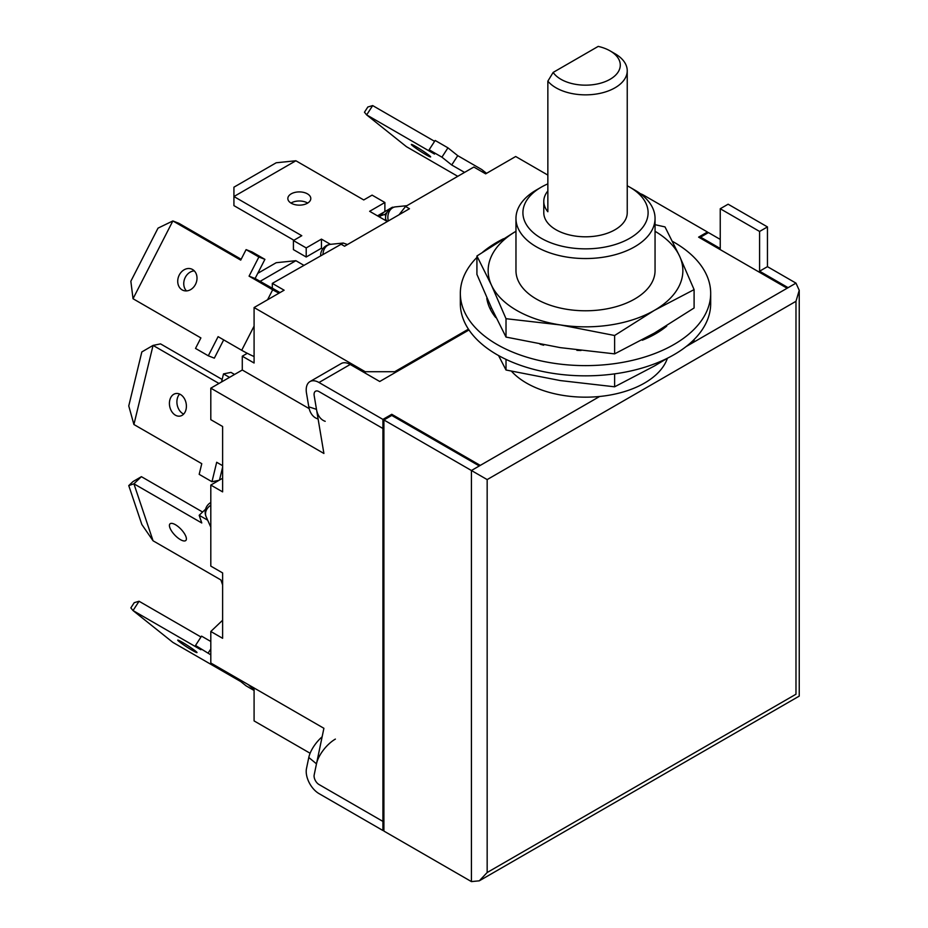 <?xml version="1.0" encoding="UTF-8"?>
<svg xmlns="http://www.w3.org/2000/svg" width="928" height="928" viewBox="0 0 928 928"><rect width="100%" height="100%" fill="white"/><g stroke="black" fill="none" stroke-linecap="round" stroke-linejoin="round"><path stroke-width="1.39" d="M541.256 238.276A62.594 36.134 0 0 0 629.764 238.276A62.594 36.134 0 0 0 629.764 187.166L634.682 190.008A69.542 40.148 180 0 1 655.052 218.393A69.542 40.148 180 0 1 612.12 255.49A69.542 40.148 180 0 1 536.338 246.79A69.542 40.148 180 0 1 515.968 218.393A69.542 40.148 180 0 1 536.338 190.008L541.256 187.166A62.594 36.134 0 0 0 541.256 238.276M553.146 72.419A34.777 20.08 0 0 0 560.93 79.286A34.777 20.08 0 0 0 610.102 79.286A34.777 20.08 0 0 0 610.102 50.889L615.02 53.731A41.725 24.093 180 0 1 627.235 70.772A41.725 24.093 180 0 1 601.483 93.02A41.725 24.093 180 0 1 556.011 87.8A41.725 24.093 180 0 1 547.856 81.154L553.146 72.419L598.212 46.4A34.777 20.08 0 0 1 610.102 50.889L615.02 53.731M667.418 358.231A83.45 48.175 180 0 1 599.65 396.476A83.45 48.175 180 0 1 526.501 383.067A83.45 48.175 180 0 1 511.502 371.246M627.235 70.772L627.235 212.721A41.725 24.093 180 0 1 601.483 234.97A41.725 24.093 180 0 1 556.011 229.75A41.725 24.093 180 0 1 543.785 212.721L543.785 201.364A41.725 24.093 0 0 0 547.856 211.746L547.856 81.154M318.107 418.98L317.504 418.783A22.075 15.15 -71.8 0 1 308.792 406.824L316.483 409.352L314.186 395.676A6.96 4.014 60 0 1 315.508 391.233A6.96 4.014 -120 0 0 314.186 395.676L323.907 453.467L210.807 388.171L210.807 419.676L222.616 426.497L222.616 491.875L210.807 485.066L210.807 566.103L222.616 572.924L222.616 638.302L210.807 631.481L210.807 662.998L323.907 728.294L314.186 774.857A6.96 4.014 -120 0 0 318.988 784.508A6.96 4.014 60 0 1 314.186 774.857L316.483 763.837A22.075 9.779 -50.4 0 1 335.379 739.094M322.132 736.786A22.075 9.779 129.6 0 0 308.792 757.48L316.483 763.837M308.792 757.48L306.495 768.5A18.084 10.44 -120 0 0 318.988 793.591L382.916 830.502L383.902 829.934M479.3 465.96L471.424 470.508L487.165 479.59L487.165 872.517L479.3 880.823L471.424 881.6L471.424 470.508L383.902 419.966L391.767 415.431L391.767 414.294L480.275 465.392L479.3 465.96L391.767 415.431M640.436 193.766A18.084 10.44 60 0 1 643.533 195.124L707.461 232.023L698.61 237.139L787.13 288.237L788.104 287.668L759.591 271.208L767.456 266.661L795.98 283.133L799.24 290.336L795.98 301.298L487.165 479.59M468.988 329.962L379.726 381.501L350.216 364.472L318.988 382.498L382.916 419.398L391.767 414.294M720.244 208.742L728.12 204.206L767.456 226.919L759.591 231.455L720.244 208.742L720.244 248.495L700.582 237.139L700.582 238.276M720.244 239.412L708.447 232.592L700.582 237.139M316.483 409.352A22.075 15.15 108.2 0 0 325.206 421.312M383.902 419.966L383.902 831.07L471.424 881.6M382.916 830.502L382.916 821.408L383.902 820.839L382.916 821.408L318.988 784.508L382.916 821.408L382.916 428.492L318.988 391.581A6.96 4.014 -120 0 0 315.508 391.233A6.96 4.014 60 0 1 318.988 391.581L382.916 428.492L383.902 427.924L382.916 428.492L382.916 419.398M350.216 364.472A18.084 10.44 60 0 0 341.179 363.567L309.952 381.594A18.084 10.44 60 0 0 306.495 393.147L308.792 406.824M309.952 381.594A18.084 10.44 60 0 1 318.988 382.498M759.591 231.455L759.591 271.208M767.456 226.919L767.456 266.661M707.461 233.16L707.461 232.023M487.165 872.517L795.98 694.225C800.226 696.673 800.226 696.673 795.98 694.225L795.98 301.298M634.682 190.008L629.764 187.166A62.594 36.134 0 0 0 627.235 185.786M547.856 183.86A62.594 36.134 0 0 0 541.256 187.166M547.856 190.982A41.725 24.093 0 0 0 543.785 201.364M655.052 218.393L655.052 270.64A69.542 40.148 180 0 1 634.682 299.025A69.542 40.148 180 0 1 558.9 307.725A69.542 40.148 180 0 1 515.968 270.64L515.968 218.393M655.052 231.292A97.359 56.214 180 0 1 679.551 256.093A97.359 56.214 180 0 1 654.356 310.381A97.359 56.214 180 0 1 560.315 324.928A97.359 56.214 180 0 1 491.469 285.186A97.359 56.214 180 0 1 515.968 231.292M476.922 256L476.922 274.386L491.469 307.899L506.015 337.073L506.015 318.698L491.469 285.186L476.922 256L513.752 232.592M506.015 337.073L560.315 347.64L614.614 353.87L614.614 335.495L560.315 324.928L506.015 318.698M654.24 224.506L665.005 226.908L679.551 256.093L694.098 289.606L654.356 310.381L614.614 335.495M614.614 353.87L654.356 333.094L694.098 307.98L694.098 289.606M672.464 241.361A125.176 72.268 180 0 1 674.03 242.243A125.176 72.268 180 0 1 710.686 293.352L710.686 303.572A125.176 72.268 180 0 1 633.418 370.342A125.176 72.268 180 0 1 497.002 354.67A125.176 72.268 180 0 1 460.334 303.572L460.334 293.352A125.176 72.268 180 0 1 476.922 257.404M710.686 293.352A125.176 72.268 180 0 1 633.418 360.122A125.176 72.268 180 0 1 497.002 344.45A125.176 72.268 180 0 1 460.334 293.352M482.746 252.091A125.176 72.268 180 0 1 503.51 238.74M666.281 325.995L666.687 326.169A99.099 57.211 180 0 1 642.35 340.216L642.06 339.973M581.009 350.506A99.099 57.211 180 0 1 576.88 350.343L576.926 349.995M543.889 344.88L543.634 345.204A99.099 57.211 180 0 1 540.003 344.172M496.004 317.446L495.703 317.527A99.099 57.211 180 0 1 486.794 298.34L487.119 298.317M491.666 308.305L489.903 308.398M657.5 332.665L656.073 332.096M498.556 355.563L506.015 370.005L506.015 359.391M506.015 370.005L560.315 380.573L614.614 386.802L614.614 373.856M688.286 344.833L694.098 340.912L694.098 339.52M614.614 386.802L654.356 366.026L667.51 358.173M210.807 527.15L206.144 516.757A11.124 8.793 -24.2 0 1 205.517 513.81A11.124 8.793 -24.2 0 1 210.807 505.203M322.979 254.144A11.124 8.793 -95.8 0 1 327.781 245.259A11.124 8.793 -95.8 0 1 330.646 244.319L343.256 243.043L272.31 283.388L272.31 288.156L279.989 292.587L255.107 278.504L264.909 259.364L252.114 251.987L246.094 249.62L240.723 260.118L172.863 220.945L133.029 298.735L200.889 337.92L195.518 348.418L208.301 355.795L218.103 336.655L241.709 350.285A11.124 0.789 -152.9 0 0 254.086 356.549M347.478 244.54L343.256 243.043M388.322 220.957A11.124 8.793 -95.8 0 1 392.695 207.779A11.124 8.793 -95.8 0 1 395.56 206.851L406.893 205.691M340.622 243.948L344.566 246.222L409.468 208.742L405.536 206.48L399.063 214.751M405.536 206.48L473.848 167.04L485.657 173.849L515.69 156.507L547.856 175.09M247.289 353.301L242.278 356.201L254.086 363.01L254.086 307.539L365.214 371.71L394.713 371.71L394.713 372.847M394.713 371.71L468.443 329.15M365.214 371.71L365.214 373.126M242.278 356.201L242.278 370.005L309.175 408.622M254.086 687.973L254.086 720.917L310.114 753.258M254.086 307.539L284.119 290.209L272.31 283.388M210.807 388.171L242.278 370.005M210.807 631.481L222.616 620.24M222.616 478.245L210.807 485.066M182.155 642.188A11.472 0.812 -147.1 0 0 177.735 640.123A11.472 0.812 -147.1 0 0 182.549 644.102A11.472 0.812 -147.1 0 0 192.583 650.516A11.472 0.812 -147.1 0 0 197.003 652.581A11.472 0.812 -147.1 0 0 192.189 648.602A11.472 0.812 -147.1 0 0 182.155 642.188M254.086 689.4L249.075 685.409L254.086 688.298M210.807 654.843L195.518 645.459L200.889 649.751L133.029 610.566L172.863 642.385L240.723 681.558L246.094 685.85L254.086 690.467M200.982 637.002L139.061 601.251L133.029 610.566L130.848 607.886L134.224 602.678L139.061 601.251M210.807 641.48L201.55 636.132L195.518 645.459M208.301 652.836L210.807 648.962M175.404 524.703A11.472 4.257 -133.6 0 0 169.998 523.856A11.472 4.257 -133.6 0 0 171.692 531.199A11.472 4.257 -133.6 0 0 180.415 539.632A11.472 4.257 -133.6 0 0 185.82 540.479A11.472 4.257 -133.6 0 0 184.127 533.136A11.472 4.257 -133.6 0 0 175.404 524.703M207.686 520.19L199.184 515.284L201.77 522.974L133.91 483.801L153.062 540.792L220.922 579.965L222.616 585M202.617 512.024L141.392 476.667L133.91 483.801L128.76 485.599L132.948 481.609L141.392 476.667M199.184 515.284L205.575 509.205M153.062 540.792L141.833 524.494L128.76 485.599M194.3 270.872A11.472 9.338 -68.6 0 0 184.707 278.667A11.472 9.338 -68.6 0 0 186.458 290.916M192.583 269.526A11.472 9.338 -68.6 0 0 191.551 269.027A11.472 9.338 -68.6 0 0 178.953 275.662A11.472 9.338 -68.6 0 0 182.155 289.907A11.472 9.338 -68.6 0 0 183.187 290.394A11.472 9.338 -68.6 0 0 195.785 283.759A11.472 9.338 -68.6 0 0 192.583 269.526M278.992 293.167A11.124 0.789 -152.9 0 1 272.681 289.768L249.075 276.15L255.107 278.504M249.075 276.15L258.877 256.998L246.094 249.62M241.164 259.26L178.884 223.3L172.863 220.945L158.027 228.137L130.848 281.23L133.029 298.735M208.301 355.795L214.333 358.162L223.683 339.88M258.877 256.998L264.909 259.364M179.626 394.064A11.472 8.352 -101.4 0 0 177.109 404.422A11.472 8.352 -101.4 0 0 182.886 413.668A11.472 8.352 -101.4 0 0 183.674 414.062M180.415 394.458A11.472 8.352 -101.4 0 0 175.636 393.576A11.472 8.352 -101.4 0 0 169.418 403.239A11.472 8.352 -101.4 0 0 175.404 415.176A11.472 8.352 -101.4 0 0 180.183 416.069A11.472 8.352 -101.4 0 0 186.4 406.394A11.472 8.352 -101.4 0 0 180.415 394.458M218.973 383.461L153.062 345.402L133.91 424.502L201.77 463.675L199.184 474.347L211.978 481.725L216.688 462.272L222.616 465.694M229.506 377.371L223.497 373.903L221.548 381.976M222.152 379.459L160.544 343.882L153.062 345.402L141.833 351.944L128.76 405.93L133.91 424.502M234.564 374.46L230.979 372.395L223.497 373.903M219.495 480.043L222.616 467.19M211.978 481.725L219.066 480.298M307.678 203.07A11.472 6.624 -0 0 0 307.435 202.93A11.472 6.624 -0 0 0 290.974 203.07M307.435 193.848A11.472 6.624 -0 0 0 294.93 192.409A11.472 6.624 -0 0 0 287.842 198.522A11.472 6.624 -0 0 0 291.206 203.209A11.472 6.624 -0 0 0 303.711 204.647A11.472 6.624 -0 0 0 310.799 198.522A11.472 6.624 -0 0 0 307.435 193.848M387.347 221.525L369.634 211.306L384.888 202.501L372.093 195.124L363.741 199.949L295.881 160.764L233.926 196.539L301.786 235.712L293.422 240.549L306.205 247.927L321.448 239.122L330.484 244.342M321.448 239.122L321.448 248.205L322.712 248.936M295.881 160.764L276.208 162.771L233.926 187.189L233.926 205.622L293.909 240.259M377.51 215.841L384.888 211.584L384.888 202.501M293.422 240.549L293.422 249.632L306.205 257.01L321.448 248.205M306.205 247.927L306.205 257.01M303.746 265.246L295.881 260.698L260.072 281.37M257.729 273.366L276.208 262.705L295.881 260.698M426.196 154.848A11.472 0.812 32.9 0 1 416.162 148.422A11.472 0.812 32.9 0 1 411.348 144.443A11.472 0.812 32.9 0 1 415.767 146.508A11.472 0.812 32.9 0 1 425.801 152.923A11.472 0.812 32.9 0 1 430.615 156.913A11.472 0.812 32.9 0 1 426.196 154.848M484.66 173.281A11.124 9.048 -51.4 0 0 482.27 169.928A11.124 9.048 -51.4 0 0 481.354 169.302L457.748 155.672L451.716 164.987L464.557 172.399M372.673 105.583L367.836 106.998L364.46 112.218L366.653 114.898L372.673 105.583L434.606 141.334M457.759 176.32L406.476 146.705L366.653 114.898L434.513 154.071L429.13 149.779L435.162 140.464L447.946 147.842L457.748 155.672M429.13 149.779L441.925 157.168L451.716 164.987M447.946 147.842L441.925 157.168M391.57 208.034L392.938 207.443M387.069 212.326L384.992 214.298L385.978 214.867M380.306 217.465L379.842 216.096L384.992 214.298L385.677 216.317M379.842 216.096L384.03 212.106L392.474 207.176M686.198 346.515L787.13 288.237M642.733 195.588L643.533 195.124M480.275 465.392L599.65 396.476M788.104 287.668L795.98 283.133M210.726 502.558A11.124 6.426 60 0 1 210.807 502.512L210.726 502.558A11.124 11.124 0 0 0 206.144 516.757M387.417 221.479A11.124 6.426 180 0 1 385.561 217.918L385.561 220.493M272.681 289.768L267.577 299.756M254.086 326.111L241.709 350.285M799.24 290.336L799.24 696.104L479.3 880.823M330.646 244.319A11.124 11.124 0 0 0 320.647 255.397M395.56 206.851A11.124 11.124 0 0 0 385.561 217.918M486.539 173.339L482.27 169.928"/></g></svg>
